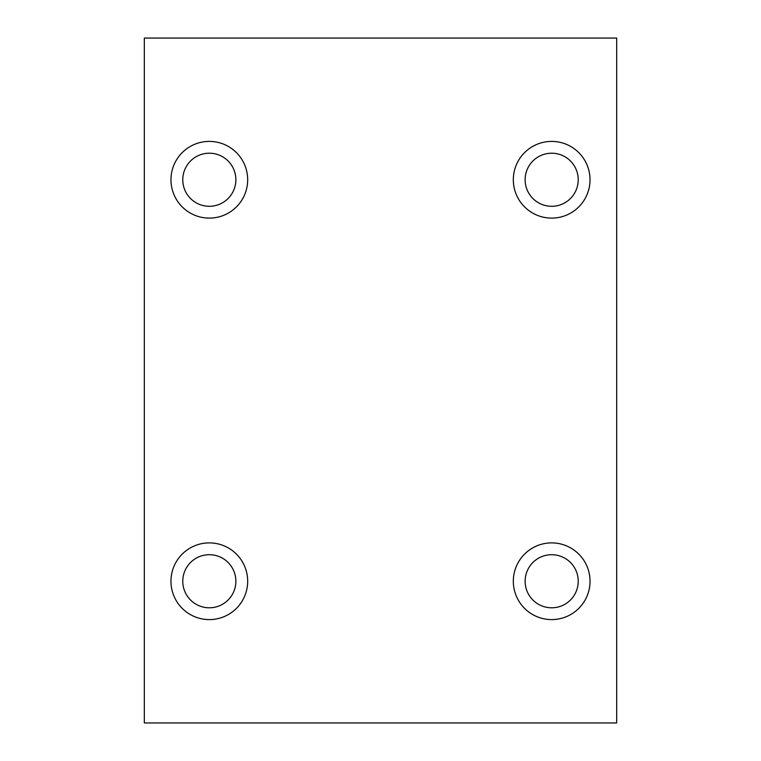 <?xml version="1.0" encoding="UTF-8"?>
<svg xmlns="http://www.w3.org/2000/svg" width="761" height="761" viewBox="0 0 761 761"><rect width="100%" height="100%" fill="white"/><g stroke="black" fill="none" stroke-linecap="round" stroke-linejoin="round"><path stroke-width="1.14" d="M144.324 38.05L144.324 722.95L616.676 722.95L616.676 38.05L144.324 38.05M209.323 619.597A38.354 38.354 0 0 1 170.968 581.242A38.354 38.354 0 0 1 209.323 542.888A38.354 38.354 0 0 1 247.677 581.242A38.354 38.354 0 0 1 209.323 619.597M551.677 619.597A38.354 38.354 0 0 1 513.323 581.242A38.354 38.354 0 0 1 551.677 542.888A38.354 38.354 0 0 1 590.032 581.242A38.354 38.354 0 0 1 551.677 619.597M209.323 218.112A38.354 38.354 0 0 1 170.968 179.758A38.354 38.354 0 0 1 209.323 141.403A38.354 38.354 0 0 1 247.677 179.758A38.354 38.354 0 0 1 209.323 218.112M551.677 218.112A38.354 38.354 0 0 1 513.323 179.758A38.354 38.354 0 0 1 551.677 141.403A38.354 38.354 0 0 1 590.032 179.758A38.354 38.354 0 0 1 551.677 218.112M209.323 607.792A26.549 26.549 0 0 1 182.773 581.242A26.549 26.549 0 0 1 209.323 554.702A26.549 26.549 0 0 1 235.872 581.242A26.549 26.549 0 0 1 209.323 607.792M551.677 607.792A26.549 26.549 0 0 1 525.128 581.242A26.549 26.549 0 0 1 551.677 554.702A26.549 26.549 0 0 1 578.227 581.242A26.549 26.549 0 0 1 551.677 607.792M209.323 206.298A26.549 26.549 0 0 1 182.773 179.758A26.549 26.549 0 0 1 209.323 153.208A26.549 26.549 0 0 1 235.872 179.758A26.549 26.549 0 0 1 209.323 206.298M551.677 206.298A26.549 26.549 0 0 1 525.128 179.758A26.549 26.549 0 0 1 551.677 153.208A26.549 26.549 0 0 1 578.227 179.758A26.549 26.549 0 0 1 551.677 206.298"/></g></svg>
